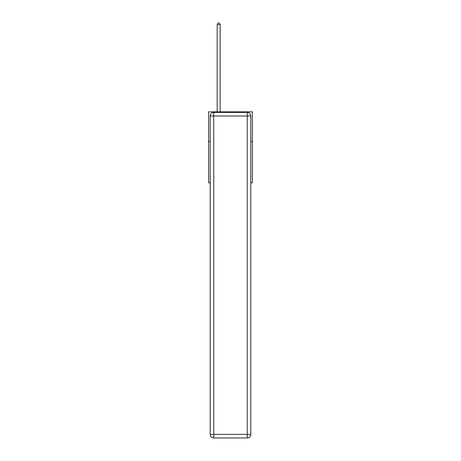 <?xml version="1.0" encoding="UTF-8"?>
<svg xmlns="http://www.w3.org/2000/svg" width="461" height="461" viewBox="0 0 461 461"><rect width="100%" height="100%" fill="white"/><g stroke="black" fill="none" stroke-linecap="round" stroke-linejoin="round"><path stroke-width="0.69" d="M210.199 141.441L208.603 141.441L208.603 111.85L252.398 111.85L252.398 182.867L250.801 182.867M208.603 141.441L208.603 182.867L210.199 182.867M252.398 141.441L250.801 141.441M213.748 112.438L247.252 112.438A3.55 3.55 0 0 1 250.801 115.993L250.801 434.4A3.55 3.55 0 0 1 247.252 437.95L213.748 437.95L213.748 434.4L247.252 434.4L247.252 115.993L213.748 115.993L213.748 434.4L210.199 434.4L210.199 115.993L213.748 115.993L213.748 112.438A3.55 3.55 0 0 0 210.199 115.993A3.55 3.55 0 0 1 213.748 112.438M210.199 434.4A3.55 3.55 0 0 0 213.748 437.95A3.55 3.55 0 0 1 210.199 434.4M220.145 111.85L220.145 24.589L217.183 24.589L217.183 111.85M217.183 24.589L218.07 23.05L219.257 23.05L220.145 24.589M247.252 437.95A3.55 3.55 0 0 0 250.801 434.4L247.252 434.4L247.252 437.95M250.801 115.993A3.55 3.55 0 0 0 247.252 112.438L247.252 115.993L250.801 115.993"/></g></svg>
